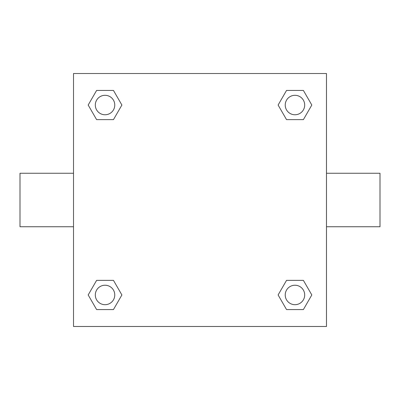 <?xml version="1.0" encoding="UTF-8"?>
<svg xmlns="http://www.w3.org/2000/svg" width="400" height="400" viewBox="0 0 400 400"><rect width="100%" height="100%" fill="white"/><g stroke="black" fill="none" stroke-linecap="round" stroke-linejoin="round"><path stroke-width="0.6" d="M113.465 119.63L96.61 119.63L88.185 105.04L96.61 90.445L113.465 90.445L121.89 105.04L113.465 119.63L96.61 119.63L108.715 119.63M108.715 280.37L113.465 280.37L121.89 294.96L113.465 309.555L96.61 309.555L88.185 294.96L96.61 280.37L113.465 280.37M291.285 119.63L286.535 119.63L278.11 105.04L286.535 90.445L303.39 90.445L311.815 105.04L303.39 119.63L286.535 119.63M286.535 280.37L303.39 280.37L311.815 294.96L303.39 309.555L286.535 309.555L278.11 294.96L286.535 280.37L303.39 280.37L291.285 280.37M326.485 226.755L380 226.755L380 173.245L326.485 173.245M73.515 173.245L20 173.245L20 226.755L73.515 226.755M73.515 73.515L326.485 73.515L326.485 326.485L73.515 326.485L73.515 73.515M303.39 309.555L286.535 309.555L303.39 309.555M304.69 294.96A9.73 9.73 0 0 0 290.095 286.535A9.73 9.73 0 0 0 290.095 303.39A9.73 9.73 0 0 0 304.69 294.96M113.465 309.555L96.61 309.555L113.465 309.555M114.77 294.96A9.73 9.73 0 0 0 100.175 286.535A9.73 9.73 0 0 0 100.175 303.39A9.73 9.73 0 0 0 114.77 294.96M286.535 90.445L303.39 90.445L286.535 90.445M304.69 105.04A9.73 9.73 0 0 0 290.095 96.61A9.73 9.73 0 0 0 290.095 113.465A9.73 9.73 0 0 0 304.69 105.04M96.61 90.445L113.465 90.445L96.61 90.445M114.77 105.04A9.73 9.73 0 0 0 100.175 96.61A9.73 9.73 0 0 0 100.175 113.465A9.73 9.73 0 0 0 114.77 105.04"/></g></svg>
